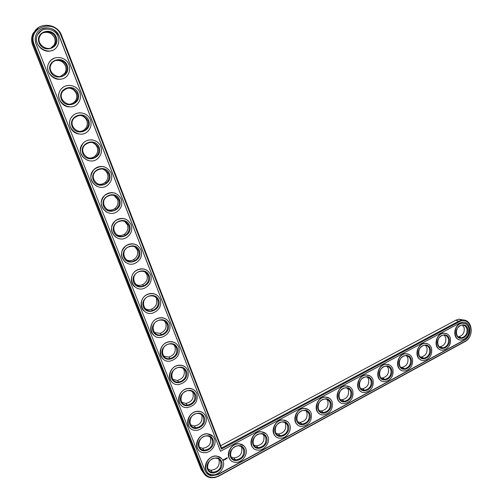 <?xml version="1.0" encoding="UTF-8"?>
<svg xmlns="http://www.w3.org/2000/svg" width="503" height="503" viewBox="0 0 503 503"><rect width="100%" height="100%" fill="white"/><g stroke="black" fill="none" stroke-linecap="round" stroke-linejoin="round"><path stroke-width="0.75" d="M464.319 320.204L458.887 319.141L455.925 320.153L220.685 445.708M38.624 27.495L33.211 33.085C31.28 36.971 31.111 41.032 32.701 45.264L201.156 469.469L203.57 473.065M211.562 475.775L218.12 474.492L464.577 340.053C472.977 335.985 470.77 320.474 461.999 322.304L459.522 323.152L220.521 451.279L59.191 36.266C54.928 28.413 48.804 26.112 40.806 29.369M208.091 469.167L210.738 470.223C217.145 469.576 219.93 466.099 219.088 459.792L218.805 459.17M231.198 457.045L233.757 457.931C239.887 457.133 242.534 453.693 241.691 447.601L241.258 446.702M199.427 447.167L202.495 448.299C208.758 447.425 211.43 443.929 210.512 437.805L210.128 437M253.858 445.142L256.291 445.865C262.176 444.954 264.697 441.546 263.855 435.648L263.27 434.491M190.65 424.865L194.177 426.035C200.251 424.934 202.797 421.426 201.816 415.503L201.313 414.497M181.765 402.249L185.783 403.425C191.637 402.098 194.039 398.583 192.989 392.874L192.353 391.655M172.762 379.319L177.32 380.457C182.903 378.904 185.142 375.389 184.035 369.919L183.237 368.466M276.078 433.441L278.373 434.02C284.019 433.014 286.427 429.644 285.597 423.916L284.874 422.539M297.87 421.942L300.014 422.394C305.44 421.313 307.748 417.987 306.931 412.41L306.069 410.832M319.248 410.643L321.222 410.989C326.453 409.838 328.666 406.55 327.862 401.117L326.881 399.363M340.217 399.539L342.021 399.784C347.07 398.59 349.195 395.339 348.409 390.039L347.309 388.121M163.651 356.067L168.763 357.111C174.038 355.338 176.1 351.842 174.95 346.63L173.963 344.92M154.44 332.489L160.117 333.382C165.041 331.402 166.914 327.943 165.732 322.995L164.512 320.996M145.122 308.578C147.039 309.741 149.114 309.961 151.353 309.244C155.905 307.094 157.577 303.686 156.376 299.008M135.722 284.34C137.853 285.534 140.098 285.654 142.462 284.704C146.612 282.409 148.083 279.064 146.882 274.663L145.04 272.004M360.789 388.618L362.424 388.788C367.297 387.555 369.353 384.342 368.58 379.155L367.372 377.105M380.972 377.885L382.437 377.992C387.153 376.728 389.133 373.553 388.385 368.473L387.084 366.303M400.784 367.335L402.079 367.385C406.644 366.096 408.562 362.965 407.832 357.985L406.449 355.709M420.225 356.96L421.363 356.973C425.783 355.665 427.638 352.572 426.928 347.68L425.475 345.316M439.308 346.756L440.295 346.743C444.583 345.423 446.381 342.367 445.689 337.563L444.18 335.117M458.051 336.727L458.881 336.696C463.049 335.363 464.797 332.338 464.124 327.616L462.559 325.108M126.247 259.762C128.586 260.95 130.975 260.944 133.414 259.743C137.168 257.347 138.438 254.084 137.237 249.947L134.98 246.91M116.715 234.844C119.249 235.97 121.751 235.813 124.203 234.367C127.548 231.902 128.636 228.733 127.454 224.86L124.662 221.395M107.158 209.575C109.855 210.568 112.408 210.235 114.803 208.575C117.765 206.079 118.67 203.017 117.52 199.389L114.049 195.472M97.613 183.941C100.411 184.72 102.939 184.199 105.202 182.363C107.805 179.867 108.547 176.918 107.428 173.522L105.718 170.882L103.096 169.134M88.132 157.898C90.93 158.388 93.351 157.672 95.4 155.741C97.67 153.27 98.261 150.435 97.18 147.253C96.142 144.782 94.338 143.173 91.753 142.412M78.751 131.39C81.404 131.528 83.611 130.629 85.378 128.711C87.346 126.278 87.811 123.562 86.774 120.569C85.479 117.589 83.215 115.853 79.99 115.363M69.471 104.316L72.646 103.385L75.148 101.26C76.846 98.884 77.198 96.287 76.205 93.464C74.557 89.874 71.759 88.075 67.817 88.069M60.209 76.563L64.698 73.388C66.163 71.08 66.421 68.59 65.459 65.931C63.359 61.636 59.983 59.863 55.336 60.605M50.797 48.068L54.035 45.094C55.299 42.856 55.468 40.473 54.55 37.951C51.897 32.921 47.955 31.268 42.724 32.997M221.584 448.028L61.599 35.462C57.606 23.553 39.209 21.484 34.009 32.613C32.066 36.524 31.89 40.611 33.487 44.868L202.791 471.487C204.287 474.989 206.922 477.064 210.688 477.724L214.706 477.624L218.667 476.178L464.785 341.707C474.977 336.759 472.279 317.946 461.628 320.191L458.654 321.21L221.584 448.028L221.446 449.078L61.045 35.631C55.053 18.02 26.709 27.225 34.267 44.597L203.545 471.43C206.746 477.41 211.788 478.9 218.667 475.895L464.967 341.361C476.284 335.746 470.292 315.362 459.126 321.832L221.446 449.078M220.811 461.748C221.653 468.079 218.855 471.581 212.417 472.242C203.966 471.474 207.714 457.001 216.057 458.176C218.34 458.472 219.924 459.66 220.811 461.748M221.565 461.679C224.948 470.079 210.851 477.781 207.544 469.268C204.124 460.773 218.365 453.146 221.565 461.679M220.521 451.279L59.266 36.229C55.965 26.433 40.875 24.722 36.549 33.827C34.914 37.059 34.764 40.447 36.084 43.987L205.029 470.626C206.28 473.53 208.468 475.247 211.6 475.781L217.981 474.335L464.357 339.959C470.978 336.733 471.632 324.806 465.281 322.612M223.036 460.886C225.809 467.136 218.761 475.951 211.945 474.681C200.911 473.625 205.802 454.706 216.73 456.19C219.761 456.561 221.861 458.126 223.036 460.886M206.268 472.763L211.467 475.618M207.161 471.99C201.917 466.432 208.758 454.901 216.592 456.032L221.578 458.535M223.502 459.49L223.458 460.195L224.143 460.132L224.187 459.428L223.502 459.49M224.42 459.277L224.929 459.428L224.42 459.277M224.86 459.025L225.193 459.358L224.998 458.95M225.577 459.44L225.482 459.755L225.577 459.44M225.35 458.755L225.765 459.05L225.621 458.579L225.495 459.132M226.117 458.296L225.721 458.529L225.922 458.962L225.816 458.591L226.337 458.711L226.117 458.296M226.601 458.082L226.488 458.661M226.727 457.95L226.859 458.39M227.18 457.705L226.884 457.9L227.362 458.189L227.218 457.717L227.01 458.057M230.437 459.893C224.929 454.662 231.248 442.892 239.07 443.753L243.98 445.954M198.49 449.946C193.215 444.514 199.49 433.121 207.349 433.787L212.857 436.283M253.261 448.003C247.52 443.093 253.349 431.102 261.158 431.712L265.955 433.636M189.706 427.594C184.412 422.306 190.071 411.07 197.912 411.247C200.357 411.221 202.382 412.039 203.992 413.692M180.816 404.928C175.497 399.81 180.502 388.756 188.279 388.417C190.945 388.222 193.177 389.001 194.975 390.756M171.819 381.953C166.468 377.011 170.794 366.171 178.446 365.291C181.332 364.889 183.784 365.612 185.802 367.46M275.644 436.315C269.696 431.719 275.072 419.515 282.849 419.917L287.509 421.589M297.587 424.821C291.463 420.533 296.418 408.14 304.164 408.348L308.666 409.794M319.109 413.516C312.828 409.524 317.399 396.955 325.108 397.005L329.44 398.244M162.714 358.664C157.332 353.917 160.947 343.304 168.417 341.877C171.517 341.235 174.195 341.87 176.452 343.8M153.516 335.048C148.083 330.528 150.975 320.141 158.212 318.179C161.501 317.248 164.399 317.77 166.921 319.757M144.223 311.118C138.715 306.83 140.884 296.669 147.838 294.186C151.271 292.941 154.39 293.318 157.188 295.324M134.861 286.855C129.24 282.824 130.673 272.877 137.313 269.897C140.84 268.306 144.141 268.501 147.228 270.482M340.223 402.406C333.803 398.703 338.016 385.971 345.68 385.87L349.837 386.933M360.928 391.479C354.401 388.052 358.274 375.181 365.888 374.949L369.868 375.848M381.236 380.733C374.628 377.571 378.181 364.574 385.751 364.222L389.548 364.983M401.168 370.17C394.49 367.259 397.747 354.15 405.261 353.691L408.889 354.326M420.722 359.783C413.994 357.111 416.981 343.901 424.438 343.348L427.89 343.882M439.911 349.566C433.152 347.127 435.887 333.829 443.281 333.193L446.576 333.634M458.749 339.519C451.977 337.299 454.473 323.926 461.804 323.215L464.942 323.574M125.436 262.27C119.802 256.467 120.211 250.808 126.662 245.288C130.202 243.364 133.653 243.339 137.017 245.225M115.986 237.353C109.962 231.94 109.931 226.268 115.891 220.345C119.362 218.101 122.902 217.837 126.511 219.541M106.548 212.103C100.034 207.091 99.531 201.407 105.02 195.051C108.321 192.542 111.873 192.001 115.671 193.429M97.173 186.487C90.05 181.948 89.012 176.245 94.055 169.373C97.092 166.682 100.543 165.858 104.423 166.908M87.931 160.476C80.034 156.515 78.393 150.787 83.001 143.286C85.673 140.532 88.912 139.438 92.715 140.01M78.864 133.987C70.992 133.113 66.723 122.738 71.841 116.778C74.086 114.093 76.972 112.773 80.499 112.817M69.986 106.894C61.523 107.315 55.506 96.507 60.58 89.823C62.353 87.359 64.761 85.9 67.804 85.441M61.196 79.046C52.312 81.172 44.126 69.93 49.2 62.403L51.583 59.706L54.764 57.99M52.281 50.369C43.321 54.513 32.613 42.988 37.7 34.506L41.623 30.469M245.716 448.619C248.344 454.699 241.786 463.244 235.184 462.282C224.256 461.66 228.387 442.816 239.214 443.898C242.345 444.18 244.515 445.759 245.716 448.619M244.276 449.399C247.558 457.749 233.738 465.3 230.525 456.837C227.199 448.393 241.163 440.917 244.276 449.399M243.515 449.468C244.364 455.586 241.704 459.05 235.542 459.861C227.186 459.421 230.343 445.017 238.611 445.878C240.975 446.104 242.609 447.305 243.515 449.468M214.441 438.786C217.145 444.929 210.575 453.524 203.784 452.662C192.486 452.203 196.258 433.064 207.481 433.932C210.826 434.171 213.146 435.787 214.441 438.786M212.958 439.572C216.384 448.091 202.137 455.718 198.779 447.079C195.309 438.465 209.707 430.92 212.958 439.572M212.197 439.647C213.115 445.803 210.43 449.324 204.136 450.204C195.485 449.896 198.371 435.252 206.947 435.963C209.474 436.151 211.222 437.384 212.197 439.647M267.954 436.591C270.451 442.514 264.314 450.814 257.926 450.103C247.136 449.852 250.601 431.121 261.309 431.857C264.515 432.058 266.735 433.636 267.954 436.591M266.546 437.359C269.74 445.658 256.178 453.065 253.059 444.652C249.828 436.258 263.522 428.927 266.546 437.359M265.785 437.428C266.628 443.357 264.094 446.783 258.19 447.708C249.941 447.551 252.588 433.234 260.761 433.831C263.182 433.995 264.861 435.196 265.785 437.428M205.721 416.371C208.355 422.375 202.288 430.731 195.566 430.304C184.035 430.511 186.544 411.203 198.044 411.385C201.728 411.441 204.287 413.101 205.721 416.371M204.224 417.15C207.701 425.79 193.29 433.335 189.889 424.57C186.368 415.83 200.93 408.373 204.224 417.15M203.464 417.232C204.451 423.186 201.892 426.72 195.786 427.827C186.959 428.034 188.876 413.259 197.666 413.441C200.446 413.497 202.376 414.761 203.464 417.232M196.874 393.629C198.251 401.199 195.057 405.852 187.292 407.587C175.578 408.537 176.679 389.127 188.405 388.542C192.454 388.373 195.283 390.07 196.874 393.629M195.359 394.396C198.886 403.167 184.324 410.624 180.866 401.734C177.295 392.862 192.014 385.493 195.359 394.396M194.598 394.49C195.654 400.225 193.24 403.764 187.361 405.104C178.389 405.877 179.238 391.02 188.204 390.624C191.259 390.51 193.391 391.799 194.598 394.49M187.902 370.554C189.354 377.816 186.374 382.462 178.955 384.499C167.115 386.254 166.682 366.825 178.565 365.404C183.01 364.952 186.116 366.668 187.902 370.554M186.368 371.315C189.952 380.211 175.22 387.58 171.712 378.558C168.09 369.554 182.979 362.279 186.368 371.315M185.607 371.415C186.714 376.917 184.463 380.45 178.854 382.016C169.788 383.412 169.461 368.529 178.559 367.498C181.91 367.177 184.261 368.485 185.607 371.415M289.772 424.796C292.149 430.574 286.383 438.647 280.19 438.157C269.558 438.226 272.444 419.615 283.013 420.049C286.282 420.181 288.533 421.759 289.772 424.796M288.389 425.544C291.489 433.8 278.19 441.062 275.16 432.699C272.022 424.356 285.452 417.163 288.389 425.544M287.628 425.62C288.458 431.379 286.044 434.762 280.366 435.787C272.242 435.868 274.449 421.652 282.516 422.017C284.987 422.124 286.691 423.325 287.628 425.62M311.175 413.221C312.25 420.602 309.188 425.004 302.001 426.425C291.533 426.777 293.922 408.304 304.334 408.48C307.647 408.537 309.923 410.121 311.175 413.221M309.817 413.956C312.835 422.162 299.782 429.292 296.839 420.973C293.79 412.68 306.962 405.625 309.817 413.956M309.056 414.038C309.873 419.634 307.559 422.985 302.102 424.079C294.104 424.375 295.934 410.266 303.881 410.435C306.384 410.486 308.106 411.687 309.056 414.038M332.175 401.866C333.231 409.058 330.295 413.409 323.372 414.912C313.073 415.503 315.029 397.175 325.284 397.125C328.622 397.125 330.924 398.703 332.175 401.866M330.842 402.582C333.772 410.744 320.971 417.742 318.103 409.473C315.142 401.224 328.069 394.302 330.842 402.582M330.081 402.67C330.886 408.128 328.66 411.435 323.41 412.592C315.544 413.07 317.035 399.08 324.863 399.068C327.39 399.074 329.125 400.275 330.081 402.67M352.785 390.718C353.816 397.741 350.993 402.042 344.316 403.607C334.199 404.412 335.771 386.235 345.863 385.99C349.22 385.927 351.528 387.505 352.785 390.718M351.478 391.428C354.326 399.539 341.757 406.405 338.978 398.187C336.092 389.988 348.786 383.192 351.478 391.428M350.71 391.516C351.503 396.848 349.365 400.111 344.297 401.319C336.57 401.954 337.771 388.077 345.467 387.92C348.013 387.882 349.761 389.083 350.71 391.516M178.798 347.139C180.307 354.062 177.559 358.689 170.548 361.016C158.665 363.644 156.571 344.304 168.536 341.983C173.378 341.185 176.798 342.908 178.798 347.139M177.245 347.887C180.879 356.923 165.984 364.197 162.425 355.043C158.747 345.907 173.805 338.72 177.245 347.887M176.484 348.001C177.634 353.244 175.56 356.759 170.266 358.551C161.167 360.607 159.57 345.794 168.731 344.077C172.391 343.492 174.969 344.807 176.484 348.001M169.555 323.379C171.108 329.949 168.612 334.533 162.06 337.129C150.221 340.669 146.367 321.536 158.326 318.28C163.569 317.066 167.31 318.764 169.555 323.379M167.989 324.114C171.674 333.282 156.609 340.462 152.994 331.175C149.259 321.895 164.494 314.815 167.989 324.114M167.222 324.24C168.411 329.22 166.524 332.703 161.576 334.69C152.516 337.45 149.573 322.788 158.734 320.354C162.695 319.462 165.525 320.757 167.222 324.24M160.174 299.26C161.759 305.472 159.52 309.993 153.465 312.822C141.777 317.299 136.106 298.499 147.951 294.274C153.585 292.589 157.659 294.249 160.174 299.26M158.59 299.983C162.331 309.295 147.09 316.374 143.424 306.943C139.633 297.524 155.043 290.545 158.59 299.983M157.823 300.128C159.03 304.824 157.345 308.257 152.774 310.426C143.833 313.91 139.494 299.492 148.58 296.317C152.837 295.072 155.917 296.336 157.823 300.128M150.655 274.776C152.246 280.63 150.278 285.063 144.738 288.081C133.308 293.513 125.8 275.172 137.42 269.973C143.418 267.753 147.832 269.356 150.655 274.776M149.051 275.493C152.849 284.943 137.432 291.922 133.71 282.346C129.862 272.789 145.449 265.911 149.051 275.493M148.278 275.644C149.492 280.07 148.014 283.441 143.839 285.742C135.093 289.954 129.353 275.889 138.268 271.972C142.808 270.318 146.147 271.545 148.278 275.644M373.012 379.778C374.025 386.65 371.302 390.894 364.857 392.51C354.917 393.497 356.155 375.477 366.077 375.056C369.447 374.942 371.761 376.521 373.012 379.778M371.73 380.475C374.502 388.542 362.166 395.283 359.463 387.109C356.658 378.954 369.114 372.289 371.73 380.475M370.963 380.564C371.736 385.776 369.674 389.008 364.782 390.246C357.193 391.02 358.142 377.269 365.712 376.973C368.265 376.898 370.013 378.099 370.963 380.564M392.874 369.039C393.862 375.766 391.233 379.954 384.996 381.614C375.238 382.764 376.187 364.895 385.946 364.323C389.316 364.172 391.623 365.738 392.874 369.039M391.617 369.718C394.308 377.74 382.198 384.361 379.57 376.231C376.848 368.127 389.07 361.582 391.617 369.718M390.85 369.812C391.598 374.917 389.611 378.111 384.877 379.381C377.426 380.274 378.155 366.643 385.6 366.234C388.153 366.121 389.9 367.316 390.85 369.812M412.378 358.494C413.334 365.084 410.794 369.227 404.758 370.918C395.176 372.201 395.88 354.489 405.462 353.791C408.832 353.596 411.133 355.162 412.378 358.494M411.14 359.161C413.762 367.14 401.866 373.635 399.313 365.555C396.66 357.501 408.669 351.069 411.14 359.161M410.373 359.261C411.102 364.266 409.178 367.416 404.601 368.712C397.282 369.711 397.823 356.193 405.135 355.684C407.682 355.546 409.429 356.734 410.373 359.261M431.53 348.133C432.461 354.602 430.002 358.696 424.155 360.412C414.742 361.82 415.226 344.259 424.645 343.442C428.003 343.209 430.298 344.775 431.53 348.133M430.31 348.793C432.863 356.721 421.181 363.103 418.697 355.074C416.119 347.064 427.908 340.751 430.31 348.793M429.543 348.893C430.254 353.804 428.393 356.916 423.954 358.23C416.773 359.318 417.144 345.926 424.325 345.328C426.871 345.159 428.606 346.347 429.543 348.893M450.336 337.959C451.248 344.316 448.858 348.359 443.187 350.094C433.951 351.603 434.24 334.193 443.495 333.282C446.834 333.017 449.116 334.577 450.336 337.959M449.148 338.607C451.625 346.498 440.15 352.766 437.736 344.775C435.227 336.809 446.809 330.609 449.148 338.607M448.374 338.714C449.066 343.536 447.261 346.611 442.954 347.938C435.906 349.107 436.132 335.828 443.187 335.155C445.721 334.96 447.45 336.149 448.374 338.714M468.821 327.969C469.695 334.218 467.381 338.211 461.873 339.959C452.807 341.562 452.926 324.297 462.018 323.303C465.344 323.008 467.608 324.561 468.821 327.969M467.645 328.604C470.054 336.444 458.78 342.606 456.435 334.665C454.002 326.743 465.376 320.656 467.645 328.604M466.878 328.71C467.551 333.451 465.791 336.494 461.609 337.834C454.693 339.066 454.794 325.9 461.723 325.164C464.238 324.944 465.96 326.126 466.878 328.71M140.985 249.922C142.569 255.423 140.865 259.749 135.867 262.912C124.788 269.268 115.464 251.513 126.762 245.351C133.088 242.553 137.828 244.074 140.985 249.922M139.362 250.632C143.223 260.227 127.624 267.093 123.845 257.379C119.94 247.665 135.709 240.906 139.362 250.632M138.595 250.796C139.796 254.952 138.52 258.234 134.747 260.642C126.284 265.565 119.154 251.946 127.831 247.294C132.622 245.2 136.206 246.369 138.595 250.796M131.176 224.69C132.735 229.846 131.283 234.046 126.813 237.303C116.18 244.559 105.108 227.475 115.992 220.402C122.6 216.982 127.661 218.409 131.176 224.69M129.529 225.382C133.446 235.127 117.671 241.886 113.829 232.021C109.861 222.156 125.819 215.51 129.529 225.382M128.762 225.564C129.944 229.456 128.856 232.644 125.492 235.121C117.369 240.73 108.9 227.626 117.262 222.269C122.267 219.71 126.102 220.811 128.762 225.564M121.21 199.069C122.732 203.897 121.519 207.959 117.557 211.26C107.447 219.358 94.727 203.03 105.114 195.089C111.949 191.033 117.312 192.36 121.21 199.069M119.551 199.748C123.524 209.644 107.56 216.29 103.656 206.268C99.632 196.252 115.778 189.725 119.551 199.748M118.771 199.943C119.934 203.589 119.022 206.67 116.042 209.179C108.327 215.429 98.594 202.898 106.586 196.887C111.767 193.844 115.828 194.862 118.771 199.943M111.088 173.051C112.571 177.572 111.572 181.489 108.088 184.79C98.563 193.674 84.303 178.137 94.149 169.398C101.153 164.695 106.799 165.908 111.088 173.051M109.409 173.717C113.445 183.771 97.286 190.291 93.325 180.118C89.238 169.945 105.58 163.538 109.409 173.717M108.635 173.919C109.755 177.339 109.013 180.307 106.397 182.822C99.129 189.662 88.22 177.741 95.796 171.114C101.109 167.581 105.391 168.518 108.635 173.919M100.807 146.625C102.241 150.869 101.436 154.628 98.399 157.904C89.49 167.499 73.828 152.767 83.083 143.305C87.975 137.508 98.355 139.513 100.807 146.625M99.11 147.278C103.209 157.489 86.856 163.89 82.832 153.553C78.675 143.217 95.218 136.935 99.11 147.278M98.33 147.492C99.418 150.699 98.821 153.547 96.538 156.037C89.748 163.425 77.764 152.126 84.894 144.939C90.307 140.915 94.784 141.771 98.33 147.492M90.37 119.777C91.747 123.763 91.118 127.372 88.478 130.591C80.203 140.834 63.265 126.907 71.923 116.784C76.613 110.364 87.792 112.251 90.37 119.777M88.647 120.418C92.81 130.793 76.261 137.061 72.168 126.561C67.949 116.061 84.699 109.918 88.647 120.418M87.868 120.651C88.918 123.663 88.446 126.391 86.466 128.837C80.166 136.715 67.213 126.027 73.878 118.337C79.348 113.841 84.014 114.615 87.868 120.651M79.763 92.508C81.09 96.262 80.606 99.713 78.323 102.864C70.684 113.684 52.608 100.531 60.656 89.811C65.101 82.806 77.06 84.567 79.763 92.508M78.022 93.137C82.253 103.675 65.497 109.811 61.341 99.141C57.053 88.471 74.004 82.467 78.022 93.137M77.242 93.382C78.248 96.218 77.89 98.833 76.179 101.222C70.363 109.541 56.537 99.443 62.743 91.294C68.245 86.34 73.08 87.038 77.242 93.382M68.986 64.799C70.257 68.345 69.911 71.652 67.936 74.714C60.926 86.057 41.824 73.633 49.275 62.378C53.444 54.814 66.157 56.455 68.986 64.799M67.22 65.409C71.52 76.123 54.557 82.121 50.331 71.281C45.974 60.429 63.145 54.569 67.22 65.409M66.44 65.673C67.408 68.351 67.151 70.854 65.673 73.18C60.341 81.895 45.735 72.35 51.482 63.799C54.67 58.09 64.29 59.348 66.44 65.673M58.04 36.644C59.26 40.001 59.021 43.17 57.317 46.138C50.922 57.958 30.897 46.201 37.763 34.468C41.642 26.37 55.085 27.898 58.04 36.644M56.248 37.241C60.618 48.125 43.44 53.978 39.146 42.962C34.72 31.934 52.105 26.225 56.248 37.241M55.468 37.518C56.393 40.051 56.223 42.447 54.953 44.704C50.093 53.777 34.776 44.754 40.083 35.826C43.051 29.721 53.224 30.884 55.468 37.518M224.237 459.49L224.105 460.094L223.527 460.144M224.835 459.352L224.457 459.377M225.055 458.918L225.174 459.277M226.149 458.277L226.306 458.667M226.155 458.409L225.91 458.887M223.797 459.528L223.615 459.968L223.797 459.528L224.036 459.88L223.646 460.006M455.925 320.153L458.654 321.21L459.126 321.832M32.701 45.264L34.267 44.597M201.156 469.469L202.791 471.487L203.545 471.43M61.599 35.462L61.045 35.631M464.785 341.707L464.967 341.361M34.009 32.613L33.211 33.085M461.628 320.191L458.887 319.141M210.738 470.223L212.417 472.242M233.757 457.931L235.542 459.861M202.495 448.299L204.136 450.204M256.291 445.865L258.19 447.708M194.177 426.035L195.786 427.827M185.783 403.425L187.361 405.104M177.32 380.457L178.854 382.016M278.373 434.02L280.366 435.787M300.014 422.394L302.102 424.079M321.222 410.989L323.41 412.592M342.021 399.784L344.297 401.319M168.763 357.111L170.266 358.551M160.117 333.382L161.576 334.69M151.353 309.244L152.774 310.426M142.462 284.704L143.839 285.742M362.424 388.788L364.782 390.246M382.437 377.992L384.877 379.381M402.079 367.385L404.601 368.712M421.363 356.973L423.954 358.23M440.295 346.743L442.954 347.938M458.881 336.696L461.609 337.834M133.414 259.743L134.747 260.642M124.203 234.367L125.492 235.121M114.803 208.575L116.042 209.179M105.202 182.363L106.397 182.822M95.4 155.741L96.538 156.037M85.378 128.711L86.466 128.837M75.148 101.26L76.179 101.222M64.698 73.388L65.673 73.18M54.035 45.094L54.953 44.704"/></g></svg>
